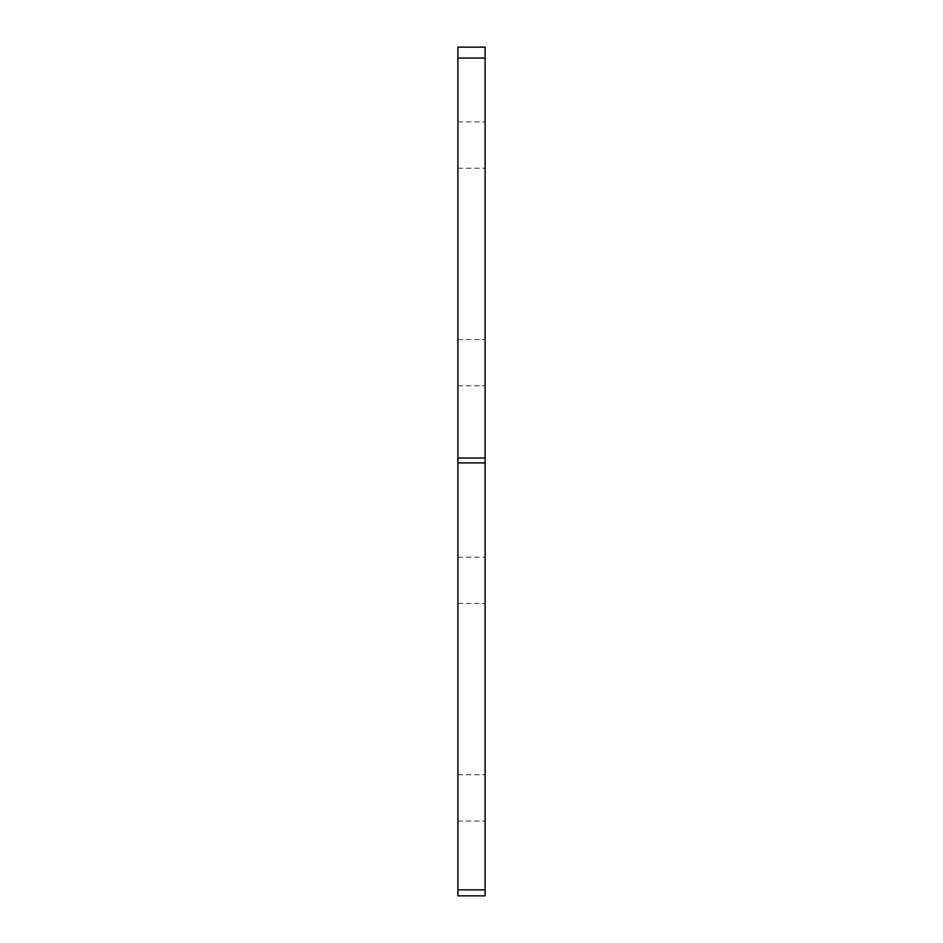 <?xml version="1.0" encoding="UTF-8"?>
<svg xmlns="http://www.w3.org/2000/svg" width="943" height="943" viewBox="0 0 943 943"><rect width="100%" height="100%" fill="white"/><g stroke="black" fill="none" stroke-linecap="round" stroke-linejoin="round"><path stroke-width="0.71" stroke-dasharray="4.71 3.54" d="M457.897 889.838L485.103 889.838L485.103 895.85L457.897 895.85L457.897 47.15L485.103 47.15L485.103 58.03L457.897 58.03M485.103 889.838L485.103 462.919L457.897 462.919M457.897 458.05L485.103 458.05L485.103 462.919M485.103 458.05L485.103 58.03M485.103 145.081L485.103 121.953L485.103 145.081M485.103 362.69L485.103 385.817L485.103 362.69M485.103 797.919L485.103 821.047L485.103 797.919M485.103 580.31L485.103 557.183L485.103 580.31M457.897 145.081L457.897 121.953L457.897 145.081M457.897 362.69L457.897 385.817L457.897 362.69M457.897 797.919L457.897 821.047L457.897 797.919M457.897 580.31L457.897 557.183L457.897 580.31M457.897 168.196L485.103 168.196L457.897 168.196M457.897 121.953L485.103 121.953L457.897 121.953M457.897 385.817L485.103 385.817L457.897 385.817M457.897 339.574L485.103 339.574L457.897 339.574M457.897 821.047L485.103 821.047L457.897 821.047M457.897 774.804L485.103 774.804L457.897 774.804M457.897 603.426L485.103 603.426L457.897 603.426M457.897 557.183L485.103 557.183L457.897 557.183"/><path stroke-width="1.41" d="M457.897 462.919L485.103 462.919L485.103 458.05L457.897 458.05L457.897 895.85L485.103 895.85L485.103 889.838L457.897 889.838M485.103 58.03L485.103 47.15L457.897 47.15L457.897 58.03L485.103 58.03L485.103 458.05M457.897 58.03L457.897 458.05M485.103 462.919L485.103 889.838"/></g></svg>
